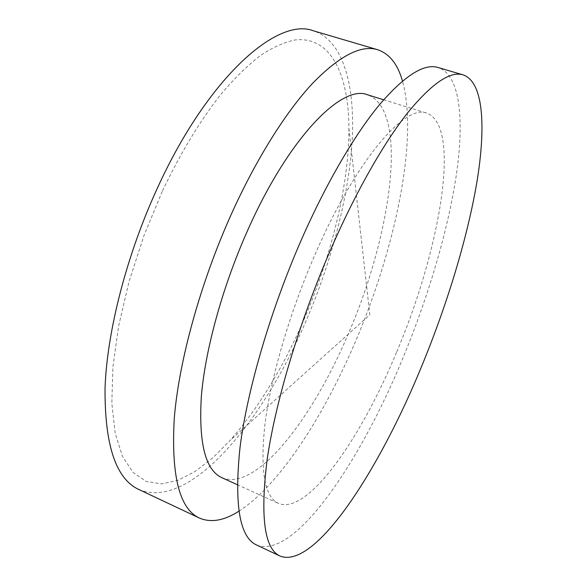 <?xml version="1.0" encoding="UTF-8"?>
<svg xmlns="http://www.w3.org/2000/svg" width="587" height="587" viewBox="0 0 587 587"><rect width="100%" height="100%" fill="white"/><g stroke="black" fill="none" stroke-linecap="round" stroke-linejoin="round"><path stroke-width="0.44" stroke-dasharray="2.94 2.2" d="M162.239 191.421L143.83 235.945L129.081 281.511L118.655 325.895L112.895 367.036L111.831 403.247L115.191 433.287L122.485 456.444L133.088 472.469L146.317 481.487L161.506 483.893L178.022 480.291L195.317 471.332L212.905 457.728L230.39 440.155C258.735 407.613 283.301 367.308 304.081 319.24C331.464 255.895 348.994 185.279 348.92 128.487C348.729 75.635 331.472 36.108 295.29 39.923C284.651 42.037 273.102 47.165 260.65 55.317C247.787 65.26 234.529 78.262 220.859 94.316C200.299 120.445 180.106 153.706 162.239 191.421M138.921 489.536C190.137 511.02 263.886 420.16 306.025 320.994C331.384 261.941 348.531 197.474 352.112 141.665C355.318 86.516 343.747 40.672 313.377 30.803M238.872 511.204C279.779 485.016 324.149 415.479 355.935 340.467C395.205 248.154 418.582 139.368 402.469 81.021M221.893 477.701C256.6 492.177 313.341 417.262 348.634 333.071C391.346 234.888 409.484 110.114 367.521 94.778M396.761 351.782C439.289 251.83 462.277 126.623 426.874 113.166C405.522 103.547 356.045 159.495 314.691 255.286C289.64 312.864 270.996 376.993 265.023 423.513C259.968 470.407 264.443 497.042 278.465 503.397C307.992 515.43 361.423 437.425 396.761 351.782M256.636 545.029C294.645 559.969 360.396 461.309 402.638 358.701C428.018 297.477 447.698 231.77 456.231 175.66C464.405 120.269 460.457 75.099 438.218 67.549M348.92 128.487L369.825 314.808L230.39 440.155M383.656 99.775L426.874 113.166M237.28 484.693L278.465 503.397"/><path stroke-width="0.88" d="M402.469 81.021C397.722 64.152 389.43 53.711 377.588 49.704L313.377 30.803C277.959 16.84 208.576 76.163 157.734 187.356C126.682 254.589 107.069 331.303 105.044 387.963C104.618 445.107 115.91 478.963 138.921 489.536L199.47 518.079C210.982 522.951 224.117 520.662 238.872 511.204M377.588 49.704C361.122 44.575 339.389 55.853 312.394 83.537C285.935 111.97 256.321 158.754 231.344 214.167C200.218 283.374 178.852 361.592 174.258 418.509C171.066 475.786 179.475 508.973 199.47 518.079M383.656 99.775L367.521 94.778C342.118 84.007 288.811 137.263 247.553 230.603C222.524 286.713 205.252 349.786 201.363 396.159C198.538 443.002 205.377 470.18 221.893 477.701L237.28 484.693M463.136 74.887L438.218 67.549C424.262 63.132 404.737 75.452 379.642 104.508C354.959 134.291 326.423 182.755 301.425 239.687C270.277 310.794 247.171 390.428 240.01 447.529C234.088 504.886 239.628 537.384 256.636 545.029L280.131 556.102C315.358 569.669 379.466 469.446 421.723 366.149C447.096 304.492 467.289 238.549 476.842 182.388C486.029 126.961 483.666 81.945 463.136 74.887C450.244 70.77 431.658 83.523 407.378 113.152C383.465 143.507 355.384 192.675 330.393 250.238C299.238 322.131 275.398 402.337 267.151 459.511C260.063 516.876 264.385 549.072 280.131 556.102"/></g></svg>
